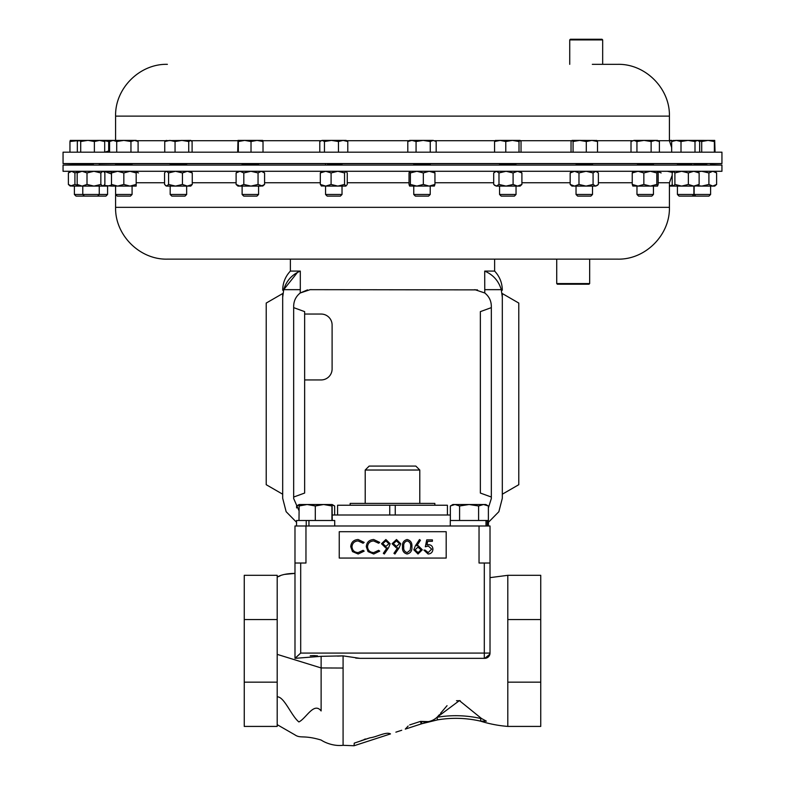 <?xml version="1.0" encoding="UTF-8"?>
<svg xmlns="http://www.w3.org/2000/svg" width="785" height="785" viewBox="0 0 785 785"><rect width="100%" height="100%" fill="white"/><g stroke="black" fill="none" stroke-linecap="round" stroke-linejoin="round"><path stroke-width="1.18" d="M721.945 152.182L63.055 152.182L63.055 163.565L721.945 163.565L721.945 152.182M167.382 64.331C139.701 63.614 114.875 88.45 115.591 116.121L669.409 116.121C670.125 88.45 645.299 63.614 617.618 64.331L592.322 64.331M569.733 39.907L570.391 39.25L602.016 39.25L602.674 39.907L569.733 39.907L569.733 64.331M677.426 163.633L653.444 163.633M636.969 163.633L592.508 163.633M576.033 163.633L516.039 163.633M499.564 163.633L430.229 163.633M413.754 163.633L342.024 163.633M325.549 163.633L258.579 163.633M242.114 163.633L186.653 163.633M589.663 283.562L589.005 284.219L557.379 284.219L556.722 283.562L589.663 283.562L589.663 259.138L617.618 259.138L167.382 259.138L290.372 259.138L290.372 271.09L300.302 271.09C291.892 274.671 286.368 280.863 283.719 289.665L300.302 289.665L300.302 271.09L297.564 272.356M130.967 164.114L115.601 164.654L115.601 163.565M132.076 194.474L115.601 194.474L117.24 196.113L130.438 196.113L132.076 194.474L132.076 186.094M115.601 194.474L115.601 186.094L117.662 186.094L111.49 184.446L111.49 171.287M706.824 164.546L694.136 164.114L694.136 163.565M692.262 196.113L693.901 194.474L677.426 194.474L679.064 196.113L708.973 196.113L710.611 194.474L710.611 186.094M693.901 186.094L693.901 194.474L710.611 194.474M84.417 196.113L82.778 194.474L74.389 194.474L76.027 196.113L105.936 196.113L107.574 194.474L107.574 186.094M592.42 164.546L576.121 164.261L576.033 163.565M592.508 194.474L576.033 194.474L577.672 196.113L590.869 196.113L592.508 194.474L592.508 186.094L574.571 186.094L570.165 184.446L571.922 186.094L574.571 186.094L578.977 184.446L586.022 186.094L593.077 184.446L593.077 172.935L586.022 171.287L578.977 172.935L574.571 171.287L570.165 172.935L571.922 171.287M516.039 163.565L515.951 164.546L499.643 164.261M501.272 196.113L514.401 196.113L516.039 194.474L516.039 186.094M501.203 196.113L499.564 194.474L516.039 194.474M499.564 194.474L499.564 186.094L506.04 186.094L496.336 186.094L493.696 184.446L493.696 172.935L496.336 171.287L498.985 172.935L506.04 171.287L513.096 172.935L517.501 171.287L521.907 172.935L520.141 171.287M258.579 163.565L258.579 164.271L254.801 164.546C242.889 164.771 239.925 164.673 245.891 164.261M258.579 194.474L242.114 194.474L243.743 196.113L256.95 196.113L258.579 194.474L258.579 186.094M652.698 164.546L637.714 164.261L636.969 163.565M653.444 194.474L636.969 194.474L638.607 196.113L651.805 196.113L653.444 194.474L653.444 186.094L638.048 186.094L632.239 184.446L632.916 186.094M430.229 163.565L430.229 164.438L429.483 164.546L414.5 164.261M430.229 194.474L413.754 194.474L415.393 196.113L428.59 196.113L430.229 194.474L430.229 186.094M413.754 194.474L413.754 186.094L416.864 186.094L409.593 186.045L409.024 184.446L409.024 172.935L409.642 171.287M342.024 163.565L342.024 164.35L340.013 164.546L327.561 164.261M342.024 194.474L325.549 194.474L327.188 196.113L340.386 196.113L342.024 194.474L342.024 186.094M186.653 163.565L186.653 164.202L180.736 164.546C169.001 164.771 167.45 164.673 176.095 164.261M186.653 194.474L170.178 194.474L171.817 196.113L185.015 196.113L186.653 194.474L186.653 186.094M93.337 164.261L82.778 164.683L82.778 163.565M82.778 186.094L82.778 194.474L107.574 194.474M691.889 164.546L677.426 164.134L677.426 163.565M365.211 470.029L419.789 470.029L415.834 466.074L369.166 466.074L365.211 470.029L365.211 503.411M434.841 505.236L434.841 503.411L350.159 503.411L350.159 505.236M556.722 283.562L556.722 259.138L392.5 259.138M477.496 289.881L310.144 289.665L300.233 292.982L307.494 289.881M474.856 289.665L484.767 292.982C489.006 296.347 491.194 300.733 491.332 306.14L491.332 498.534L488.388 507.924M494.628 259.138L494.628 271.09L484.698 271.09L484.767 292.982M63.055 171.287L721.945 171.287L721.945 165.076L63.055 165.076L63.055 171.287M170.178 163.633L132.076 163.633M115.601 163.633L99.253 163.81M450.354 515.009L332.251 515.009M293.668 307.632L304.649 311.635L304.649 493.049L293.668 497.042M304.649 379.94L321.124 379.94A10.98 10.98 0 0 0 332.104 368.95L332.104 325.029A10.98 10.98 0 0 0 321.124 314.049L304.649 314.049M488.456 522.29L498.858 511.702L502.312 498.318L502.312 297.211L501.281 289.665L484.698 289.665M502.312 494.207L502.312 293.551L518.787 303.069L518.787 484.698L502.312 494.207M502.312 297.211C502.312 288.752 502.312 288.752 502.312 297.211M298.997 510.672L293.668 498.534L293.668 306.14C293.806 300.733 295.994 296.347 300.233 292.982L300.302 289.665M282.688 494.207L282.688 293.551L266.213 303.069L266.213 484.698L282.688 494.207M296.544 522.29L286.142 511.702L282.688 498.318L282.688 297.211C282.688 288.752 282.688 288.752 282.688 297.211L283.719 289.665L297.495 272.385M283.719 289.665L282.688 297.211M501.281 289.665C498.661 280.902 493.137 274.711 484.698 271.09M491.332 307.632L480.351 311.635L480.351 493.049L491.332 497.042M305.964 525.989L305.964 563.022L294.983 563.022L294.983 525.989L490.017 525.989L490.017 563.022L479.036 563.022L479.036 525.989M339.248 558.057L446.184 558.057L446.184 531.7L339.248 531.7L339.248 558.057M358.156 539.521L364.171 542.406L363.082 543.23L358.078 540.934C354.378 541.189 352.347 543.141 351.974 546.782C352.357 550.462 354.427 552.395 358.166 552.601L363.082 550.305L364.171 551.129L358.166 554.014L352.485 551.6L350.738 546.694C351.17 542.219 353.642 539.825 358.156 539.521M373.709 539.521L379.724 542.406L378.635 543.23L373.631 540.934C369.931 541.189 367.9 543.141 367.527 546.782C367.91 550.462 369.98 552.395 373.719 552.601L378.635 550.305L379.724 551.129L373.719 554.014L368.037 551.6L366.291 546.694C366.723 542.219 369.195 539.825 373.709 539.521M388.565 547.802L384.316 554.014L383.325 553.327L387.162 547.724L385.71 547.832L381.49 543.74L385.877 539.521L390.155 543.76L388.565 547.802M385.945 546.419L388.909 543.671L385.818 540.934L382.727 543.671L385.945 546.419M399.163 547.802L394.924 554.014L393.933 553.327L397.769 547.724L396.317 547.832L392.098 543.74L396.484 539.521L400.752 543.76L399.163 547.802M396.543 546.419L399.516 543.671L396.415 540.934L393.334 543.671L396.543 546.419M407.13 554.014C403.657 553.101 402.126 550.687 402.519 546.772C402.116 542.857 403.647 540.443 407.13 539.521C410.643 540.423 412.233 542.837 411.889 546.772C412.233 550.697 410.643 553.111 407.13 554.014M403.755 546.772C403.372 549.824 404.51 551.767 407.17 552.601L410.133 550.236L410.653 546.772C410.967 543.73 409.809 541.787 407.17 540.934C404.51 541.768 403.372 543.711 403.755 546.772M415.373 545.81L419.494 539.521L420.446 540.266L416.796 545.84L418.228 545.712L422.32 549.794L418.012 554.014L413.832 549.814L415.373 545.81M417.973 547.125L415.069 549.863L418.071 552.601L421.084 549.863L417.973 547.125M426.736 539.874L432.398 539.874L432.398 541.287L427.707 541.287L426.962 544.918L428.581 544.653C431.318 544.888 432.761 546.399 432.927 549.157C432.712 552.169 431.102 553.788 428.119 554.014L423.91 550.128L425.146 550.128L428.188 552.601L431.681 549.107L428.365 546.066L425.323 546.772L426.736 539.874M488.388 520.494L488.388 505.982L485.846 504.51L477.368 504.51M483.501 504.51L452.896 504.51L450.354 505.982L454.976 504.51L459.588 505.982L469.096 504.51L478.605 505.982L483.501 504.51L488.388 505.982M296.612 507.924L296.612 505.982L299.085 504.843M334.646 515.009L334.646 505.982L332.094 504.51L332.251 520.494M332.173 504.892L334.646 505.982M315.305 505.982L323.626 504.51L331.937 505.982L332.094 504.51L307.151 504.51L315.305 505.982L315.305 520.494M331.937 520.494L331.937 505.982M298.997 505.982L307.151 504.51L299.154 504.51L298.997 520.494M334.714 525.989L334.714 520.494L296.544 520.494L296.544 525.989M299.154 504.51L296.789 505.874M306.238 525.989L306.238 520.494M308.947 525.989L308.947 520.494M478.605 520.494L478.605 505.982M459.588 520.494L459.588 505.982M450.354 520.494L450.354 505.982M485.993 525.989L485.993 520.494L488.456 520.494L488.456 525.989M485.993 520.494L450.286 520.494L450.286 525.989M487.259 525.989L487.259 520.494M294.983 658.321L300.694 653.071L490.017 653.071A5.269 5.269 0 0 1 484.747 658.34L359.844 658.34L343.084 655.877L321.124 656.319L295.003 658.34L294.983 563.022M484.747 658.34C487.907 658.056 489.663 656.299 490.017 653.071L490.017 563.022M300.694 563.022L300.694 653.071L295.847 657.663M284.494 574.404L294.983 573.403L294.983 656.996M401.724 730.266L395.875 732.169M405.286 729.108L421.231 723.927L405.286 729.108L408.161 726.027M420.417 721.415L409.691 724.908L420.417 721.415L421.084 721.405L420.417 721.415L421.231 723.927L426.569 722.308M481.519 718.52L486.357 721.15L480.548 721.15L480.842 718.52L481.519 718.52L459.402 700.612L437.039 717.284C432.564 721.278 427.246 722.651 421.084 721.405L427.697 721.582M439.472 714.605L437.039 717.284A112.451 112.451 0 0 1 480.842 718.52L480.548 721.15C489.32 723.907 498.406 725.664 507.807 726.419L507.807 575.317L490.017 577.642M277.193 654.366L321.124 667.947L343.084 668.045L343.084 655.877L337.55 656.113M343.084 668.045L343.084 745.308L354.064 745.75L354.241 743.14L370.01 737.802L361.188 740.667M370.01 737.802C376.574 737.095 386.21 731.394 390.498 733.916L354.064 745.75L390.498 733.916M365.476 738.97L364.161 739.431M355.713 658.085L359.844 658.34M484.836 658.34L489.909 654.111M460.157 700.681L456.497 700.73M447.048 705.676L440.483 713.388M277.193 696.844C284.209 696.501 291.274 715.822 298.889 721.945C306.189 718.422 313.902 701.653 321.124 710.945C321.124 750.048 321.124 750.048 321.124 710.945L321.124 656.319L325.226 656.24M310.252 655.76L313.814 655.583M313.892 655.583L317.513 655.858M421.084 721.405L421.898 723.711L437.48 719.884A109.812 109.812 0 0 1 480.548 721.15A109.812 109.812 0 0 0 437.48 719.884L437.039 717.284M354.064 745.75L354.241 743.14M428.541 721.778L431.721 721.013M277.193 575.317L277.193 726.419L244.253 726.419L244.253 575.317L277.193 575.317M507.807 682.165L540.747 682.165L540.747 726.419L507.807 726.419M540.747 682.165L540.747 619.571L507.807 619.571M540.747 619.571L540.747 575.317L507.807 575.317M244.253 619.571L277.193 619.571M244.253 682.165L277.193 682.165M389.752 515.009L389.752 505.236L447.411 505.236L447.411 515.009M337.589 515.009L337.589 505.236L389.752 505.236M395.248 505.236L395.248 515.009M697.786 171.287L699.131 172.935L693.744 171.287L688.366 172.935L688.366 184.446L693.744 186.094L698.238 185.898M697.786 186.094L699.131 184.446L693.744 186.094L669.409 186.094M699.131 184.446L699.131 172.935M688.366 172.935L681.625 171.287L674.894 172.935L673.324 171.287M688.366 184.446L681.625 186.094L674.894 184.446L674.894 172.935M673.54 171.287L672.195 172.935L672.195 184.446L673.324 186.094M674.894 184.446L673.54 186.094M105.906 171.424L104.101 171.944M111.49 172.258L107.417 171.287M111.49 185.123L107.417 186.094L93.925 186.094L87.007 184.446L82.082 186.094L77.165 184.446L77.165 172.935L78.677 171.287M111.49 184.446L111.49 186.094L104.101 185.437M103.885 185.643L102.864 186.094L104.866 184.446L104.866 172.935L103.885 171.738L102.864 171.287L100.853 172.935L93.925 171.287L87.007 172.935L82.082 171.287L77.165 172.935M102.864 186.094L100.853 184.446L93.925 186.094L71.651 186.094L68.383 184.446L68.383 172.935L71.651 171.287L74.918 172.935L78.049 171.827M78.677 186.094L77.165 184.446M100.853 184.446L100.853 172.935M87.007 184.446L87.007 172.935M165.556 185.643L166.577 186.094L164.565 184.446L164.565 172.935L165.556 171.738L166.577 171.287L168.579 172.935L175.506 171.287L182.434 172.935L187.35 171.287L192.266 172.935L190.765 171.287M168.579 184.446L166.577 186.094L190.765 186.094L192.266 184.446L187.35 186.094L182.434 184.446L175.506 186.094L168.579 184.446L168.579 172.935M192.266 184.446L192.266 172.935M182.434 184.446L182.434 172.935M321.673 186.094L320.319 184.446L320.319 172.935L325.706 171.287L331.093 172.935L337.825 171.287L344.556 172.935L345.91 171.287L347.255 172.935L347.255 184.446L345.91 186.094L344.556 184.446L337.825 186.094L331.093 184.446L331.093 172.935M320.319 172.935L321.673 171.287M320.319 184.446L325.706 186.094L321.222 185.898M345.91 186.094L325.706 186.094L331.093 184.446M344.556 184.446L344.556 172.935M409.642 186.094L410.378 184.446L410.378 172.935L416.864 171.287L423.341 172.935L429.15 171.287L434.949 172.935L434.272 171.287M410.378 172.935L409.701 171.287M410.378 184.446L416.864 186.094L423.341 184.446L423.341 172.935M434.272 186.094L434.949 184.446L429.15 186.094L423.341 184.446M434.39 186.045L416.864 186.094M434.949 184.446L434.949 172.935M138.445 172.935L136.178 171.925M632.808 186.045L638.048 186.094L643.847 184.446L643.847 172.935L650.333 171.287L656.809 172.935L657.487 171.287L658.164 172.935L658.164 184.446L657.545 186.094L656.809 184.446L656.809 172.935M643.847 172.935L638.048 171.287L632.239 172.935L632.916 171.287M643.847 184.446L650.333 186.094L656.809 184.446M657.545 186.094L650.333 186.094M632.239 184.446L632.239 172.935M236.108 184.446L239.965 186.094L238.002 186.094L236.108 184.446L236.108 172.935L239.965 171.287L243.811 172.935L250.935 171.287L258.049 172.935L261.317 171.287L264.584 172.935L262.69 171.287M236.108 172.935L238.002 171.287M243.811 184.446L239.965 186.094L261.317 186.094L264.584 184.446L262.69 186.094L258.049 184.446L250.935 186.094L243.811 184.446L243.811 172.935M264.584 184.446L264.584 172.935M258.049 184.446L258.049 172.935M506.04 186.094L520.141 186.094L521.907 184.446L517.501 186.094L513.096 184.446L506.04 186.094L498.985 184.446L496.336 186.094L494.501 185.27M498.985 184.446L498.985 172.935M513.096 184.446L513.096 172.935M521.907 184.446L521.907 172.935M597.562 185.27L595.727 186.094L598.376 184.446L598.376 172.935L595.727 171.287L593.077 172.935M586.022 186.094L595.727 186.094L593.077 184.446M570.165 184.446L570.165 172.935M578.977 184.446L578.977 172.935M70.277 171.287L68.383 172.935M78.049 185.545L74.918 184.446L70.277 186.094L68.383 184.446M74.918 184.446L74.918 172.935M708.904 184.446L712.76 186.094L701.79 186.094L708.904 184.446L708.904 172.935L712.76 171.287L716.617 172.935L714.723 171.287M708.904 172.935L701.79 171.287L698.424 171.679M698.012 186.094L701.79 186.094L698.424 185.702M716.617 184.446L712.76 186.094L714.723 186.094L716.617 184.446L716.617 172.935M136.178 171.287L136.178 172.935L130.006 171.287L123.834 172.935L117.662 171.287L111.49 172.935M136.178 184.446L130.006 186.094L123.834 184.446L117.662 186.094L136.178 186.094L136.178 172.935M111.49 186.094L117.662 186.094M123.834 184.446L123.834 172.935M661.166 172.935L657.801 171.65M672.431 172.435L667.338 171.287M672.431 184.946L669.409 185.888M698.424 140.652L701.702 141.516L708.031 140.407L714.37 141.516L714.733 140.417L688.003 140.407L695 141.516L697.325 140.407L699.661 141.516L699.661 152.182M673.324 140.407L671.666 141.516L676.336 140.407L673.079 140.554M676.336 140.407L688.003 140.407L681.007 141.516L676.336 140.407M109.586 152.182L109.586 141.516L113.148 140.407L116.71 141.516L123.834 140.407L130.958 141.516L134.529 140.407L138.091 141.516L136.178 140.407L70.267 140.417M166.42 140.407L164.742 141.516L169.903 140.407L175.055 141.516L181.894 140.407L188.734 141.516L190.765 140.407L165.713 140.623M343.114 140.407L322.125 140.407L324.46 141.516L331.456 140.407L338.453 141.516L343.114 140.407L347.784 141.516L346.136 140.407L343.114 140.407M320.731 140.829L322.125 140.407L319.789 141.516L319.789 152.182M433.212 140.407L411.939 140.407L416.07 141.516L423.164 140.407L430.259 141.516L433.212 140.407L436.175 141.516L433.212 140.407M409.642 140.407L411.939 140.407L407.798 141.516L409.642 140.407M657.545 140.407L644.034 140.407L651.128 141.516L655.259 140.407L659.39 141.516L657.545 140.407M633.976 140.407L631.012 141.516L633.976 140.407L644.034 140.407L636.939 141.516L633.976 140.407M257.019 140.407L238.012 140.407L238.355 141.516L244.694 140.407L251.023 141.516L257.019 140.407L263.014 141.516L262.69 140.407L257.019 140.407M520.013 140.407L500.173 140.407L505.776 141.516L512.389 140.407L519.003 141.516L520.141 140.407L521.034 141.516L521.034 152.182M495.325 140.486L500.173 140.407L494.57 141.516L495.58 140.407M596.737 140.486L579.683 140.407L586.297 141.516L591.9 140.407L597.503 141.516L596.482 140.407M572.049 140.407L579.683 140.407L573.07 141.516L572.049 140.407L571.038 141.516L571.038 152.182M88.283 140.407L94.377 141.516L99.538 140.407L104.69 141.516L103.012 140.407M669.409 140.407L671.852 140.407L669.409 140.947M103.502 140.495L108.673 141.516L111.421 140.446M77.342 152.182L77.342 141.516L79.02 140.407L80.708 141.516L87.537 140.407M190.412 140.407L192.099 141.516L192.099 152.182M237.678 152.182L237.992 140.417M70.297 140.407L69.953 141.516L78.353 140.603M714.703 140.407L715.047 152.182M671.666 152.182L671.666 141.516M681.007 152.182L681.007 141.516M695 152.182L695 141.516M108.673 151.25L108.673 141.516M94.377 152.182L94.377 141.516M109.586 150.798L104.69 152.172L104.69 141.516M80.708 152.182L80.708 141.516M188.734 152.182L188.734 141.516M164.742 152.182L164.742 141.516M175.055 152.182L175.055 141.516M347.784 152.182L347.784 141.516M324.46 152.182L324.46 141.516M338.453 152.182L338.453 141.516M436.175 152.182L436.175 141.516M407.798 152.182L407.798 141.516M416.07 152.182L416.07 141.516M430.259 152.182L430.259 141.516M631.012 152.182L631.012 141.516M636.939 152.182L636.939 141.516M651.128 152.182L651.128 141.516M659.39 152.182L659.39 141.516M263.014 152.182L263.014 141.516M238.355 152.182L238.355 141.516M251.023 152.182L251.023 141.516M494.57 152.182L494.57 141.516M505.776 152.182L505.776 141.516M519.003 152.182L519.003 141.516M573.07 152.182L573.07 141.516M586.297 152.182L586.297 141.516M597.503 152.182L597.503 141.516M69.953 152.182L69.953 141.516M701.702 152.182L701.702 141.516M714.37 152.182L714.37 141.516M130.958 152.182L130.958 141.516M138.091 152.182L138.091 141.516M116.71 152.182L116.71 141.516M495.06 140.721L434.861 140.721M409.113 140.721L346.666 140.721M320.918 140.721L262.847 140.721M237.845 140.721L191.275 140.721M165.556 140.721L136.708 140.721M669.409 116.121L669.409 140.721L658.075 140.721M632.327 140.721L597.012 140.721M571.529 140.721L520.543 140.721M136.178 182.748L164.565 182.748M192.266 182.748L236.108 182.748M264.584 182.748L320.319 182.748M347.255 182.748L409.024 182.748M434.949 182.748L493.696 182.748M521.907 182.748L570.165 182.748M598.376 182.748L632.239 182.748M658.164 182.748L669.409 182.748L672.195 175.261M115.591 186.094L115.591 207.348L669.409 207.348C670.125 235.019 645.299 259.855 617.618 259.138M484.306 658.34L484.306 563.022M602.674 39.907L602.674 64.331M721.945 165.076L710.611 164.683L710.611 163.565M74.389 164.683L74.389 163.565M74.389 194.474L74.389 186.094M592.508 164.585L592.508 163.565M499.564 164.3L499.564 163.565M242.114 164.536L242.114 163.565M242.114 194.474L242.114 186.094M653.444 164.634L653.444 163.565M413.754 164.379L413.754 163.565M325.549 164.457L325.549 163.565M325.549 194.474L325.549 186.094M170.178 164.605L170.178 163.565M170.178 194.474L170.178 186.094M693.901 164.673L693.901 163.565M419.789 470.029L419.789 503.411M115.591 207.348C114.875 235.019 139.701 259.855 167.382 259.138M82.778 164.389L63.055 165.076M669.409 207.348L669.409 182.748M111.49 173.966L104.13 171.287M290.372 271.09C285.348 276.477 282.786 282.855 282.688 290.224M494.628 271.09C499.652 276.477 502.214 282.855 502.312 290.224M279.99 575.955L277.193 577.073C281.295 574.689 287.232 573.472 294.983 573.403M277.193 724.663L294.846 734.819C300.694 738.813 303.295 734.731 321.124 740.039C325.952 743.277 334.744 746.329 343.084 745.308M677.426 194.474L677.426 186.094M97.615 196.113L99.253 194.474L99.253 186.094M103.365 171.287L103.885 171.738M99.253 164.124L99.253 163.565M166.077 171.287L165.556 171.738M636.969 194.474L636.969 186.094M495.453 171.287L494.501 172.111M576.033 194.474L576.033 186.094M596.61 171.287L597.562 172.111M695.775 196.113L694.136 194.474L694.136 186.094M132.076 164.153L132.076 163.565M104.248 163.633L102.433 163.565M698.012 140.407L698.729 140.829M111.49 140.407L109.586 141.516M115.591 116.121L115.591 140.407M669.409 140.721L671.666 147.551"/></g></svg>
